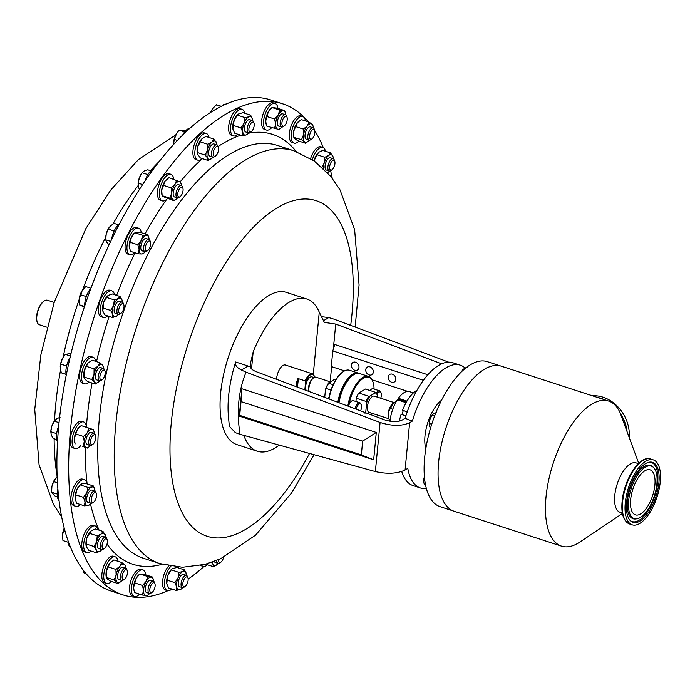 <?xml version="1.0" encoding="UTF-8"?>
<svg xmlns="http://www.w3.org/2000/svg" width="695" height="695" viewBox="0 0 695 695"><rect width="100%" height="100%" fill="white"/><g stroke="black" fill="none" stroke-linecap="round" stroke-linejoin="round"><path stroke-width="1.04" d="M640.686 513.9A23.665 10.39 -72 0 1 635.447 514.873A23.665 10.39 -72 0 1 631.451 494.458A23.665 10.39 -72 0 1 644.838 470.819A23.665 10.39 -72 0 1 650.077 469.855A23.665 10.39 -72 0 1 654.073 490.27A23.665 10.39 -72 0 1 640.686 513.9M354.798 370.27A4.422 3.545 -121 0 0 357.465 370.035A4.422 3.545 -121 0 0 358.846 365.918A4.422 3.545 -121 0 0 355.571 362.217A4.422 3.545 -121 0 0 352.904 362.451A4.422 3.545 -121 0 0 351.522 366.56A4.422 3.545 -121 0 0 354.798 370.27M391.65 382.25A4.422 3.545 -121 0 0 394.317 382.015A4.422 3.545 -121 0 0 395.707 377.898A4.422 3.545 -121 0 0 392.432 374.197A4.422 3.545 -121 0 0 389.765 374.431A4.422 3.545 -121 0 0 388.383 378.54A4.422 3.545 -121 0 0 391.65 382.25M369.149 374.935A4.422 3.545 -121 0 0 371.816 374.701A4.422 3.545 -121 0 0 373.198 370.583A4.422 3.545 -121 0 0 369.922 366.882A4.422 3.545 -121 0 0 367.264 367.116A4.422 3.545 -121 0 0 365.874 371.226A4.422 3.545 -121 0 0 369.149 374.935M282.604 103.807L270.824 99.976A258.192 113.363 108 0 0 261.155 97.865A258.192 113.363 108 0 0 79.838 321.194A258.192 113.363 108 0 0 111.2 591.071L122.98 594.903A258.192 113.363 -72 0 1 99.602 300.674A258.192 113.363 -72 0 1 282.604 103.807A258.192 113.363 -72 0 1 308.354 121.903M54.193 302.421L47.408 300.214A12.91 5.664 108 0 0 46.921 300.11A12.91 5.664 108 0 0 44.263 300.926A12.91 5.664 108 0 0 38.025 310.743A12.91 5.664 108 0 0 37.304 322.35A12.91 5.664 108 0 0 39.424 324.765L47.008 327.232M37.209 322.072A12.397 5.438 -72 0 1 37.104 321.811A12.397 5.438 -72 0 1 37.799 310.665A12.397 5.438 -72 0 1 43.794 301.239A12.397 5.438 -72 0 1 44.028 301.091M121.008 313.263L119.827 314.053A6.455 2.832 -72 0 1 118.254 314.409A6.455 2.832 -72 0 1 118.115 314.349A6.455 2.832 -72 0 1 117.611 307.225A6.455 2.832 -72 0 1 122.251 302.134A6.455 2.832 -72 0 1 122.398 302.186A6.455 2.832 -72 0 1 123.31 303.341L123.797 304.679A5.169 2.267 -72 0 1 123.51 309.327A5.169 2.267 -72 0 1 121.008 313.263A5.169 2.267 -72 0 1 119.636 313.497A5.169 2.267 -72 0 1 119.279 307.65A5.169 2.267 -72 0 1 123.067 303.75A5.169 2.267 -72 0 1 123.797 304.679M115.605 313.532A6.455 2.832 -72 0 1 115.457 313.497A6.455 2.832 -72 0 1 115.309 313.436A6.455 2.832 -72 0 1 114.814 306.313A6.455 2.832 -72 0 1 119.444 301.222A6.455 2.832 -72 0 1 119.592 301.274M107.603 315.886A13.978 6.133 -72 0 1 103.216 317.424L101.305 316.807A13.978 6.133 -72 0 1 100.983 316.677A13.978 6.133 -72 0 1 99.915 301.248A13.978 6.133 -72 0 1 109.949 290.223L111.86 290.84A13.978 6.133 -72 0 1 112.173 290.97A13.978 6.133 -72 0 1 114.501 294.671M103.216 317.424A13.978 6.133 -72 0 1 102.895 317.302A13.978 6.133 -72 0 1 101.826 301.865A13.978 6.133 -72 0 1 111.86 290.84M91.644 445.139A6.455 2.832 -72 0 1 91.627 445.147A6.455 2.832 -72 0 1 90.055 445.504A6.455 2.832 -72 0 1 88.934 440.083A6.455 2.832 -72 0 1 92.452 433.593A6.455 2.832 -72 0 1 94.042 433.228A6.455 2.832 -72 0 1 95.102 434.436L95.597 435.774A5.169 2.267 -72 0 1 95.311 440.413A5.169 2.267 -72 0 1 92.817 444.348A5.169 2.267 -72 0 1 92.809 444.357A5.169 2.267 -72 0 1 90.48 441.525A5.169 2.267 -72 0 1 93.469 435.096A5.169 2.267 -72 0 1 95.597 435.774M90.055 445.504L87.249 444.591A6.455 2.832 -72 0 1 86.128 439.171A6.455 2.832 -72 0 1 89.655 432.681A6.455 2.832 -72 0 1 91.236 432.316L94.042 433.228M80.524 445.843A13.978 6.133 -72 0 1 78.448 447.736A13.978 6.133 -72 0 1 75.008 448.527L73.097 447.901A13.978 6.133 -72 0 1 70.673 436.165A13.978 6.133 -72 0 1 78.3 422.108A13.978 6.133 -72 0 1 81.741 421.318L83.652 421.943A13.978 6.133 -72 0 1 86.528 427.356M75.008 448.527A13.978 6.133 -72 0 1 72.584 436.79A13.978 6.133 -72 0 1 80.212 422.734A13.978 6.133 -72 0 1 83.652 421.943M251.225 131.729L250.044 132.519A6.455 2.832 -72 0 1 248.471 132.875A6.455 2.832 -72 0 1 247.229 128.158A6.455 2.832 -72 0 1 252.459 120.6A6.455 2.832 -72 0 1 253.527 121.807L254.014 123.145A5.169 2.267 -72 0 1 254.153 125.96A5.169 2.267 -72 0 1 251.225 131.729A5.169 2.267 -72 0 1 248.966 128.227A5.169 2.267 -72 0 1 251.347 122.919A5.169 2.267 -72 0 1 254.014 123.145M248.471 132.875L245.665 131.963A6.455 2.832 -72 0 1 244.423 127.246A6.455 2.832 -72 0 1 249.661 119.688L252.459 120.6M237.916 134.274A13.978 6.133 -72 0 1 233.424 135.899L231.513 135.273A13.978 6.133 -72 0 1 228.829 125.057A13.978 6.133 -72 0 1 240.157 108.689L242.069 109.315A13.978 6.133 -72 0 1 244.744 113.268M233.424 135.899A13.978 6.133 -72 0 1 230.74 125.673A13.978 6.133 -72 0 1 242.069 109.315M185.139 586.476L183.958 587.266A6.455 2.832 -72 0 1 182.385 587.622A6.455 2.832 -72 0 1 181.143 582.897A6.455 2.832 -72 0 1 186.373 575.338A6.455 2.832 -72 0 1 187.441 576.555L187.928 577.884A5.169 2.267 -72 0 1 188.067 580.699A5.169 2.267 -72 0 1 185.139 586.476A5.169 2.267 -72 0 1 182.881 582.975A5.169 2.267 -72 0 1 185.261 577.667A5.169 2.267 -72 0 1 187.928 577.884M182.385 587.622L179.579 586.71A6.455 2.832 -72 0 1 178.337 581.984A6.455 2.832 -72 0 1 183.567 574.435L186.373 575.338M171.83 589.013A13.978 6.133 -72 0 1 167.339 590.637L165.427 590.02A13.978 6.133 -72 0 1 162.743 579.795A13.978 6.133 -72 0 1 168.763 565.895M167.339 590.637A13.978 6.133 -72 0 1 164.654 580.421A13.978 6.133 -72 0 1 170.892 566.277M178.433 567.129A13.978 6.133 -72 0 1 178.65 568.006M180.066 196.72L178.884 197.51A6.455 2.832 -72 0 1 177.312 197.867A6.455 2.832 -72 0 1 176.113 196.181A6.455 2.832 -72 0 1 177.364 188.997A6.455 2.832 -72 0 1 181.308 185.591A6.455 2.832 -72 0 1 182.368 186.799L182.855 188.137A5.169 2.267 -72 0 1 182.967 188.51A5.169 2.267 -72 0 1 180.066 196.72A5.169 2.267 -72 0 1 177.842 195.651A5.169 2.267 -72 0 1 179.449 188.84A5.169 2.267 -72 0 1 182.855 188.137M177.312 197.867L174.514 196.954A6.455 2.832 -72 0 1 173.307 195.269A6.455 2.832 -72 0 1 174.558 188.084A6.455 2.832 -72 0 1 178.502 184.679L181.308 185.591M167.434 198.588A13.978 6.133 -72 0 1 162.274 200.881L160.363 200.264A13.978 6.133 -72 0 1 157.756 196.624A13.978 6.133 -72 0 1 160.458 181.065A13.978 6.133 -72 0 1 168.998 173.68L170.909 174.297A13.978 6.133 -72 0 1 173.515 177.937A13.978 6.133 -72 0 1 173.733 179.188M162.274 200.881A13.978 6.133 -72 0 1 159.668 197.241A13.978 6.133 -72 0 1 162.369 181.69A13.978 6.133 -72 0 1 170.909 174.297M104.406 548.39L103.225 549.18A6.455 2.832 -72 0 1 101.652 549.536A6.455 2.832 -72 0 1 102.191 539.763A6.455 2.832 -72 0 1 105.64 537.252A6.455 2.832 -72 0 1 106.709 538.469L107.195 539.807A5.169 2.267 -72 0 1 105.909 546.661A5.169 2.267 -72 0 1 104.406 548.39A5.169 2.267 -72 0 1 102.096 546.783A5.169 2.267 -72 0 1 103.581 540.84A5.169 2.267 -72 0 1 107.195 539.807M101.652 549.536L98.846 548.624A6.455 2.832 -72 0 1 99.385 538.851A6.455 2.832 -72 0 1 102.843 536.349L105.64 537.252M90.993 551.022A13.978 6.133 -72 0 1 86.614 552.551L84.703 551.934A13.978 6.133 -72 0 1 85.867 530.772A13.978 6.133 -72 0 1 93.338 525.351L95.25 525.967A13.978 6.133 -72 0 1 97.891 529.79M86.614 552.551A13.978 6.133 -72 0 1 87.779 531.397A13.978 6.133 -72 0 1 95.25 525.967M331.949 169.815L330.777 170.605A6.455 2.832 -72 0 1 329.204 170.961A6.455 2.832 -72 0 1 329.743 161.188A6.455 2.832 -72 0 1 333.192 158.686A6.455 2.832 -72 0 1 334.252 159.893L334.747 161.231A5.169 2.267 -72 0 1 333.461 168.094A5.169 2.267 -72 0 1 331.949 169.815A5.169 2.267 -72 0 1 329.639 168.216A5.169 2.267 -72 0 1 331.124 162.265A5.169 2.267 -72 0 1 334.747 161.231M329.204 170.961L326.398 170.049A6.455 2.832 -72 0 1 326.937 160.276A6.455 2.832 -72 0 1 330.386 157.774L333.192 158.686M310.613 158.547A13.978 6.133 -72 0 1 313.41 152.205A13.978 6.133 -72 0 1 320.89 146.775L322.801 147.401A13.978 6.133 -72 0 1 325.442 151.215M312.368 159.676A13.978 6.133 -72 0 1 315.33 152.822A13.978 6.133 -72 0 1 322.801 147.401M223.573 557.364A5.169 2.267 -72 0 1 220.819 562.203A5.169 2.267 -72 0 1 218.473 560.022A5.169 2.267 -72 0 1 218.473 559.71M215.537 155.993L214.355 156.792A6.455 2.832 -72 0 1 212.783 157.139A6.455 2.832 -72 0 1 211.428 154.064A6.455 2.832 -72 0 1 213.243 147.514A6.455 2.832 -72 0 1 216.779 144.864A6.455 2.832 -72 0 1 217.839 146.08L218.326 147.41A5.169 2.267 -72 0 1 218.56 148.904A5.169 2.267 -72 0 1 215.537 155.993A5.169 2.267 -72 0 1 213.191 153.812A5.169 2.267 -72 0 1 215.285 147.618A5.169 2.267 -72 0 1 218.326 147.41M212.783 157.139L209.986 156.236A6.455 2.832 -72 0 1 208.622 153.152A6.455 2.832 -72 0 1 210.437 146.602A6.455 2.832 -72 0 1 213.973 143.952L216.779 144.864M202.202 158.556A13.978 6.133 -72 0 1 197.745 160.163L195.834 159.546A13.978 6.133 -72 0 1 192.889 152.883A13.978 6.133 -72 0 1 196.815 138.687A13.978 6.133 -72 0 1 204.469 132.953L206.38 133.579A13.978 6.133 -72 0 1 209.047 137.506M197.745 160.163A13.978 6.133 -72 0 1 194.809 153.499A13.978 6.133 -72 0 1 198.727 139.313A13.978 6.133 -72 0 1 206.38 133.579M152.127 592.314L150.945 593.113A6.455 2.832 -72 0 1 149.373 593.469A6.455 2.832 -72 0 1 148.513 586.988A6.455 2.832 -72 0 1 153.369 581.185A6.455 2.832 -72 0 1 154.429 582.401L154.916 583.731A5.169 2.267 -72 0 1 154.759 587.953A5.169 2.267 -72 0 1 152.127 592.314A5.169 2.267 -72 0 1 150.172 587.414A5.169 2.267 -72 0 1 152.639 583.174A5.169 2.267 -72 0 1 154.916 583.731M149.373 593.469L146.576 592.557A6.455 2.832 -72 0 1 145.707 586.076A6.455 2.832 -72 0 1 150.563 580.273L153.369 581.185M139.547 594.129A13.978 6.133 -72 0 1 134.335 596.484L132.424 595.867A13.978 6.133 -72 0 1 130.556 581.837A13.978 6.133 -72 0 1 141.059 569.283L142.979 569.9A13.978 6.133 -72 0 1 145.811 574.878M134.335 596.484A13.978 6.133 -72 0 1 132.467 582.462A13.978 6.133 -72 0 1 142.979 569.9M284.229 125.882L283.047 126.672A6.455 2.832 -72 0 1 281.475 127.029A6.455 2.832 -72 0 1 280.615 120.556A6.455 2.832 -72 0 1 285.471 114.753A6.455 2.832 -72 0 1 286.531 115.961L287.018 117.299A5.169 2.267 -72 0 1 286.861 121.521A5.169 2.267 -72 0 1 284.229 125.882A5.169 2.267 -72 0 1 282.283 120.973A5.169 2.267 -72 0 1 284.741 116.734A5.169 2.267 -72 0 1 287.018 117.299M281.475 127.029L278.678 126.116A6.455 2.832 -72 0 1 277.809 119.644A6.455 2.832 -72 0 1 282.665 113.841L285.471 114.753M271.649 127.689A13.978 6.133 -72 0 1 266.437 130.052L264.526 129.426A13.978 6.133 -72 0 1 262.658 115.405A13.978 6.133 -72 0 1 273.17 102.843L275.081 103.468A13.978 6.133 -72 0 1 277.913 108.437M266.437 130.052A13.978 6.133 -72 0 1 264.569 116.022A13.978 6.133 -72 0 1 275.081 103.468M311.89 138.93L310.708 139.721A6.455 2.832 -72 0 1 309.136 140.077A6.455 2.832 -72 0 1 308.884 131.868A6.455 2.832 -72 0 1 313.124 127.802A6.455 2.832 -72 0 1 314.192 129.009L314.679 130.347A5.169 2.267 -72 0 1 314.027 135.951A5.169 2.267 -72 0 1 311.89 138.93A5.169 2.267 -72 0 1 309.666 137.862A5.169 2.267 -72 0 1 310.422 132.641A5.169 2.267 -72 0 1 314.679 130.347M309.136 140.077L306.33 139.165A6.455 2.832 -72 0 1 306.078 130.955A6.455 2.832 -72 0 1 310.326 126.89L313.124 127.802M298.954 141.111A13.978 6.133 -72 0 1 294.098 143.101L292.178 142.475A13.978 6.133 -72 0 1 291.631 124.7A13.978 6.133 -72 0 1 300.822 115.891L302.733 116.517A13.978 6.133 -72 0 1 305.496 120.973M294.098 143.101A13.978 6.133 -72 0 1 293.542 125.326A13.978 6.133 -72 0 1 302.733 116.517M124.466 579.274L123.293 580.064A6.455 2.832 -72 0 1 121.721 580.421A6.455 2.832 -72 0 1 121.469 572.211A6.455 2.832 -72 0 1 125.708 568.136A6.455 2.832 -72 0 1 126.768 569.353L127.263 570.691A5.169 2.267 -72 0 1 126.612 576.294A5.169 2.267 -72 0 1 124.466 579.274A5.169 2.267 -72 0 1 122.242 578.197A5.169 2.267 -72 0 1 123.006 572.975A5.169 2.267 -72 0 1 127.263 570.691M121.721 580.421L118.915 579.508A6.455 2.832 -72 0 1 118.663 571.299A6.455 2.832 -72 0 1 122.902 567.233L125.708 568.136M111.539 581.454A13.978 6.133 -72 0 1 106.674 583.435L104.763 582.818A13.978 6.133 -72 0 1 104.215 565.044A13.978 6.133 -72 0 1 113.407 556.235L115.318 556.851A13.978 6.133 -72 0 1 118.08 561.317M106.674 583.435A13.978 6.133 -72 0 1 106.126 565.661A13.978 6.133 -72 0 1 115.318 556.851M147.679 250.591L146.506 251.382A6.455 2.832 -72 0 1 144.934 251.738A6.455 2.832 -72 0 1 144.143 251.095A6.455 2.832 -72 0 1 144.612 243.693A6.455 2.832 -72 0 1 148.921 239.462A6.455 2.832 -72 0 1 149.712 240.114A6.455 2.832 -72 0 1 149.981 240.67L150.476 242.008A5.169 2.267 -72 0 1 150.181 246.664A5.169 2.267 -72 0 1 147.679 250.591A5.169 2.267 -72 0 1 145.794 250.356A5.169 2.267 -72 0 1 146.523 243.65A5.169 2.267 -72 0 1 150.25 241.556A5.169 2.267 -72 0 1 150.476 242.008M144.934 251.738L142.127 250.826A6.455 2.832 -72 0 1 141.337 250.183A6.455 2.832 -72 0 1 141.806 242.781A6.455 2.832 -72 0 1 146.115 238.55L148.921 239.462M134.795 252.728A13.978 6.133 -72 0 1 129.887 254.761L127.976 254.135A13.978 6.133 -72 0 1 126.273 252.737A13.978 6.133 -72 0 1 127.281 236.717A13.978 6.133 -72 0 1 136.62 227.552L138.531 228.177A13.978 6.133 -72 0 1 140.234 229.576A13.978 6.133 -72 0 1 141.302 232.703M129.887 254.761A13.978 6.133 -72 0 1 128.184 253.362A13.978 6.133 -72 0 1 129.192 237.343A13.978 6.133 -72 0 1 138.531 228.177M93.556 502.164L92.374 502.963A6.455 2.832 -72 0 1 90.802 503.31A6.455 2.832 -72 0 1 89.542 498.758A6.455 2.832 -72 0 1 92.253 492.277A6.455 2.832 -72 0 1 94.798 491.035A6.455 2.832 -72 0 1 95.858 492.251L96.344 493.58A5.169 2.267 -72 0 1 94.338 501.46A5.169 2.267 -72 0 1 93.556 502.164A5.169 2.267 -72 0 1 91.21 499.974A5.169 2.267 -72 0 1 93.46 493.606A5.169 2.267 -72 0 1 96.344 493.58M90.802 503.31L88.004 502.407A6.455 2.832 -72 0 1 86.736 497.855A6.455 2.832 -72 0 1 89.447 491.365A6.455 2.832 -72 0 1 91.992 490.123L94.798 491.035M80.42 504.544A13.978 6.133 -72 0 1 75.764 506.334L73.852 505.717A13.978 6.133 -72 0 1 71.116 495.856A13.978 6.133 -72 0 1 76.989 481.809A13.978 6.133 -72 0 1 82.488 479.124L84.408 479.75A13.978 6.133 -72 0 1 87.118 483.937A226.005 99.229 -72 0 1 85.424 447.432M75.764 506.334A13.978 6.133 -72 0 1 73.027 496.482A13.978 6.133 -72 0 1 78.9 482.426A13.978 6.133 -72 0 1 84.408 479.75M102.208 379.644L101.027 380.434A6.455 2.832 -72 0 1 100.123 380.825A6.455 2.832 -72 0 1 99.455 380.791A6.455 2.832 -72 0 1 98.551 374.483A6.455 2.832 -72 0 1 102.782 368.472A6.455 2.832 -72 0 1 103.451 368.506A6.455 2.832 -72 0 1 104.511 369.723L104.997 371.06A5.169 2.267 -72 0 1 104.71 375.708A5.169 2.267 -72 0 1 102.208 379.644A5.169 2.267 -72 0 1 101.487 379.957A5.169 2.267 -72 0 1 100.08 375.439A5.169 2.267 -72 0 1 103.616 370.053A5.169 2.267 -72 0 1 104.997 371.06M99.455 380.791L96.657 379.878A6.455 2.832 -72 0 1 95.745 373.571A6.455 2.832 -72 0 1 99.976 367.559A6.455 2.832 -72 0 1 100.645 367.603L103.451 368.506M89.038 382.05A13.978 6.133 -72 0 1 85.859 383.892A13.978 6.133 -72 0 1 84.416 383.805L82.505 383.188A13.978 6.133 -72 0 1 80.533 369.531A13.978 6.133 -72 0 1 89.698 356.518A13.978 6.133 -72 0 1 91.149 356.605L93.061 357.221A13.978 6.133 -72 0 1 95.762 361.365M84.416 383.805A13.978 6.133 -72 0 1 82.444 370.157A13.978 6.133 -72 0 1 91.618 357.143A13.978 6.133 -72 0 1 93.061 357.221M627.099 431.517A34.151 27.383 -121 0 0 620.557 413.873M604.381 399.686A34.151 27.383 -121 0 0 597.587 397.479M629.21 437.294A34.151 27.383 -121 0 0 592.531 395.837M500.574 365.97L487.282 361.643A76.25 33.482 108 0 0 449.969 385.794A76.25 33.482 108 0 0 424.489 459.551A76.25 33.482 108 0 0 440.135 506.681L453.435 510.999M441.534 400.268A29.954 13.153 108 0 0 434.931 407.565A29.954 13.153 108 0 0 425.844 448.544M645.177 467.249A27.592 12.119 -72 0 1 653.5 467.466A27.592 12.119 -72 0 1 655.289 492.685A27.592 12.119 -72 0 1 640.347 517.471A27.592 12.119 -72 0 1 636.811 518.809A27.592 12.119 -72 0 1 629.062 497.542A27.592 12.119 -72 0 1 645.177 467.249M639.999 521.076A31.553 13.848 -72 0 1 630.487 520.824A31.553 13.848 -72 0 1 628.445 491.991A31.553 13.848 -72 0 1 645.525 463.652A31.553 13.848 -72 0 1 649.573 462.123A31.553 13.848 -72 0 1 658.426 486.439A31.553 13.848 -72 0 1 639.999 521.076M622.442 513.466L580.056 541.952A76.268 33.49 -72 0 1 561.491 546.14L454.104 511.242A76.268 33.49 -72 0 1 438.623 462.175A76.268 33.49 -72 0 1 501.26 366.169L608.638 401.076A76.268 33.49 -72 0 1 620.01 412.5L638.731 463.339M561.491 546.14A76.268 33.49 -72 0 1 546.009 497.073A76.268 33.49 -72 0 1 608.638 401.076M622.355 513.023L620.027 512.267A25.958 11.398 -72 0 1 614.762 495.57A25.958 11.398 -72 0 1 636.081 462.896L638.401 463.652M625.274 502.867A34.151 14.995 -72 0 1 653.317 459.882A34.151 14.995 -72 0 1 660.25 481.852A34.151 14.995 -72 0 1 632.207 524.838A34.151 14.995 -72 0 1 625.274 502.867M407.218 411.883L402.553 410.267A30.12 13.222 -72 0 1 416.487 390.547A30.12 13.222 -72 0 1 417 390.251M305.235 380.895A10.616 4.665 -72 0 1 310.031 374.24A10.616 4.665 -72 0 1 312.385 373.806A10.616 4.665 -72 0 1 314.053 375.595L314.409 376.586A10.104 4.439 108 0 0 314.331 376.334A10.104 4.439 108 0 0 305.6 381.885L305.235 380.895L297.886 378.506L298.242 379.496A10.104 4.439 108 0 0 296.956 386.967M276.567 379.314A10.616 4.665 -72 0 1 282.995 365.457A10.616 4.665 -72 0 1 285.35 365.023L312.385 373.806M296.235 386.698A10.616 4.665 -72 0 1 297.886 378.506M396.367 401.458A10.686 4.691 108 0 0 395.333 401.91A10.686 4.691 108 0 0 395.099 402.058A10.686 4.691 108 0 0 390.547 408.512L392.779 409.242M394.239 402.64L374.318 396.167A8.505 3.736 108 0 0 372.433 396.515A8.505 3.736 108 0 0 367.629 405.003A8.505 3.736 108 0 0 369.062 412.344L388.974 418.816M337.857 402.318A25.472 11.181 -72 0 1 358.403 373.145L349.507 370.253A25.472 11.181 108 0 0 343.304 371.651A25.472 11.181 108 0 0 329.022 399M358.403 373.145A25.472 11.181 -72 0 1 358.976 373.371M328.744 398.895A24.785 10.885 -72 0 1 342.67 372.077L343.304 371.651M347.856 406.071A25.472 11.181 -72 0 1 368.48 376.421L359.576 373.528A25.472 11.181 108 0 0 353.373 374.926L352.747 375.352A24.785 10.885 108 0 0 338.743 402.648M360.627 410.867A5.595 2.459 108 0 0 361.278 404.916L360.948 404.021A6.455 2.832 108 0 0 359.888 402.813A6.455 2.832 108 0 0 358.455 403.074A6.455 2.832 108 0 0 354.997 408.747M359.888 402.813L353.269 400.659A6.455 2.832 108 0 0 351.844 400.928A6.455 2.832 108 0 0 349.003 404.777A6.455 2.832 108 0 0 348.464 406.297M361.278 404.916A5.595 2.459 108 0 0 359.115 404.099A5.595 2.459 108 0 0 356.083 409.155M380.721 398.244A5.595 2.459 108 0 0 381.112 392.996L380.782 392.102A6.455 2.832 108 0 0 379.722 390.894L373.102 388.74A6.455 2.832 108 0 0 371.669 389.009A6.455 2.832 108 0 0 370.105 390.564M379.722 390.894A6.455 2.832 108 0 0 378.288 391.155A6.455 2.832 108 0 0 376.395 393.196M381.112 392.996A5.595 2.459 108 0 0 378.949 392.18A5.595 2.459 108 0 0 377.038 394.404M353.373 374.926A25.472 11.181 108 0 0 339.021 402.753M368.48 376.421A25.472 11.181 -72 0 1 372.668 381.199L372.937 381.92A24.785 10.885 108 0 0 360.592 380.443A24.785 10.885 108 0 0 349.003 404.777M374.066 389.052A24.785 10.885 108 0 0 372.937 381.92M329.1 396.967A3.275 1.442 108 0 0 328.049 398.635M328.935 397.818A4.3 1.885 108 0 0 328.483 398.8M312.976 378.219L313.853 377.637A8.522 3.744 -72 0 0 309.179 391.554L308.893 390.79A7.576 3.327 -72 0 1 309.318 383.979A7.576 3.327 -72 0 1 312.976 378.219A7.576 3.327 -72 0 1 313.15 378.115M306.252 390.46A7.576 3.327 -72 0 1 306.252 383.44A7.576 3.327 -72 0 1 310.205 377.159A7.576 3.327 -72 0 1 311.881 376.846L314.001 377.541M313.853 377.637A8.522 3.744 -72 0 1 314.036 377.515A8.522 3.744 -72 0 1 315.921 377.168L330.255 381.824M401.745 471.523A64.548 28.339 108 0 0 413.021 485.562L420.371 487.951A64.548 28.339 108 0 0 426.348 488.437M465.042 367.959A64.548 28.339 108 0 0 460.281 365.17A64.548 28.339 108 0 0 412.344 421.092L409.633 422.716L405.081 470.02L407.791 468.395A64.548 28.339 108 0 0 420.371 487.951M313.28 374.379L319.266 312.194A80.038 35.141 108 0 0 306.808 298.998L286.366 292.36A80.038 35.141 108 0 0 268.635 295.636A80.038 35.141 108 0 0 223.382 375.552A80.038 35.141 108 0 0 236.882 444.6L257.324 451.246A80.038 35.141 108 0 0 275.055 447.962A80.038 35.141 108 0 0 279.216 445.113M306.808 298.998A80.038 35.141 108 0 0 289.085 302.282A80.038 35.141 108 0 0 253.162 351.913L251.529 368.906M319.266 312.194L324.322 322.367L335.728 324.079L441.673 363.841M203.974 566.503A258.192 113.363 -72 0 1 188.154 579.126M167.843 590.75A258.192 113.363 -72 0 1 122.98 594.903M314.809 130.834A258.192 113.363 -72 0 1 323.331 147.635M330.594 170.718A258.192 113.363 -72 0 1 332.219 178.233M207.492 564.766A13.978 6.133 -72 0 1 203.027 566.373L201.116 565.747A13.978 6.133 -72 0 1 200.499 565.461M460.281 365.17L452.923 362.781A64.548 28.339 108 0 0 405.115 418.286L402.231 420.023C397.54 422.16 391.685 422.108 384.639 419.876L256.403 371.747C252.85 370.365 250.808 368.741 250.261 366.873L250.478 363.268L253.162 351.913M245.092 435.713L244.866 438.059A80.038 35.141 108 0 0 257.324 451.246M448.675 362.165L334.182 319.196L328.744 317.563L323.462 320.734M423.385 380.33L332.792 350.888L334.79 344.512L427.851 374.761M376.29 432.455L241.921 388.774L239.28 416.123L373.658 459.803L376.29 432.455L362.66 441.134L241.026 401.597L239.697 415.384L361.331 454.921L362.66 441.134M405.081 470.02C397.201 473.721 387.289 474.242 375.361 471.575L380.087 422.464L246.039 372.164C238.394 390.92 236.396 411.64 240.053 434.332L235.396 432.681L229.341 426.304L228.49 417.104A80.038 35.141 -72 0 1 235.066 363.85L235.64 361.982C234.667 364.788 236.595 367.473 241.426 370.027L248.08 366.03L235.64 361.982M375.361 471.575L240.053 434.332M244.866 438.059L244.084 435.435M248.08 366.03L250.261 366.873M405.115 418.286L412.344 421.092M241.426 370.027L246.039 372.164M380.087 422.464C391.919 426.217 401.762 426.304 409.633 422.716M328.744 317.563L321.368 316.659M373.658 459.803L361.331 454.921M241.921 388.774L241.026 401.597M239.28 416.123L239.697 415.384M332.792 350.888L331.28 366.552L344.616 370.887M372.06 379.809L407.73 391.398M398.139 400.12L398.669 399.338L406.532 401.892M398.669 399.338L398.383 398.313L406.992 401.111M406.071 402.7L397.332 399.86A23.665 10.39 108 0 0 389.982 421.257M413.386 392.918L409.398 391.624A23.665 10.39 108 0 0 398.383 398.313M314.053 375.595L314.34 377.35M304.827 389.921L305.6 381.885M298.242 379.496L297.503 387.176M377.559 397.219L377.646 396.367A11.876 5.213 108 0 0 377.315 395.186A11.876 5.213 108 0 0 375.213 392.918L375.37 392.275L365.457 389.052L358.811 393.049A12.562 5.517 108 0 0 356.248 398.244L355.936 401.528M375.37 392.275A12.562 5.517 -72 0 1 377.055 394.473L377.315 395.186M365.023 413.282L365.744 412.144A11.876 5.213 108 0 0 365.909 412.847M356.248 398.244L366.161 401.467A12.562 5.517 -72 0 1 368.724 396.272L358.811 393.049M368.724 396.272L370.061 396.011A11.876 5.213 108 0 0 366.621 402.987L366.161 401.467M370.061 396.011L375.213 392.918M371.999 413.29L370.114 414.429M365.744 412.144L366.621 402.987M335.98 379.47L334.06 379.54L328.744 383.275A12.562 5.517 108 0 0 326.19 388.47L325.469 389.608L324.721 397.392M326.19 388.47L330.994 390.034M333.14 384.7L328.744 383.275M325.469 389.608A11.876 5.213 -72 0 1 328.909 382.632M393.274 403.291A8.505 3.736 108 0 0 393.092 403.404A8.505 3.736 108 0 0 388.983 409.876A8.505 3.736 108 0 0 388.505 417.521L389.165 419.337M390.095 420.267L389.435 420.049A10.686 4.691 108 0 0 390.008 421.022M390.547 408.512C387.888 411.614 387.515 415.454 389.435 420.049L389.217 419.467M399.356 421.118A30.12 13.222 -72 0 1 401.128 414.316L405.871 415.862M403.282 410.606L401.892 414.567M402.553 410.267L407.253 411.788M424.402 476.718A7.541 3.31 108 0 0 423.663 480.645A7.541 3.31 108 0 0 423.655 480.888M425.818 486.265L423.889 483.138L423.681 480.558L424.549 476.275M423.663 480.645L424.862 480.949M431.786 415.636A7.541 3.31 108 0 0 431.647 415.836A7.541 3.31 108 0 0 430.057 419.094A7.541 3.31 108 0 0 429.163 423.472A7.541 3.31 108 0 0 429.154 423.707M430.752 428.911L429.397 425.957L429.189 423.385L430.057 419.094L432.082 415.184L433.732 413.655L436.538 412.509M431.647 415.836L432.082 415.184L434.618 416.01M429.163 423.472L431.743 424.219M462.401 370.305A7.541 3.31 108 0 0 462.262 370.505A7.541 3.31 108 0 0 461.558 371.703M461.602 371.669L464.347 368.333L467.153 367.177M463.33 370.061L462.696 369.853M99.68 380.834A9.678 4.248 -72 0 1 99.229 381.346A9.678 4.248 -72 0 1 98.473 382.059A9.678 4.248 -72 0 1 94.616 382.163A9.678 4.248 -72 0 1 94.034 374.553A9.678 4.248 -72 0 1 98.064 366.126A9.678 4.248 -72 0 1 102.678 365.309L103.312 367.221M103.651 368.602A9.678 4.248 108 0 0 103.399 366.899A9.678 4.248 108 0 0 102.678 365.309L99.845 362.694L98.064 366.126L94.086 368.854L86.371 366.343L88.152 362.912L92.14 360.184L99.845 362.694M98.473 382.059L95.25 384.066L94.616 382.163L91.783 379.54L94.034 374.553L94.086 368.854M91.783 379.54L84.078 377.038L84.121 371.33A9.678 4.248 108 0 0 83.982 377.35L84.703 378.94L87.544 381.564L95.25 384.066M88.96 362.147A9.678 4.248 108 0 0 88.917 362.191A9.678 4.248 108 0 0 88.152 362.912A9.678 4.248 108 0 0 84.121 371.33L86.371 366.343M91.028 503.362A9.678 4.248 -72 0 1 89.82 504.587A9.678 4.248 -72 0 1 88.23 505.474A9.678 4.248 -72 0 1 85.042 501.955A9.678 4.248 -72 0 1 86.806 492.746A9.678 4.248 -72 0 1 91.766 487.056L93.382 485.97L85.676 483.468L81.854 483.833L80.238 484.919L87.944 487.421L91.766 487.056A9.678 4.248 108 0 1 94.746 489.428L93.382 485.97M94.746 489.428A9.678 4.248 108 0 1 94.954 490.574A9.678 4.248 -72 0 1 94.998 491.122M89.837 504.388L88.23 505.474L84.408 505.838L76.702 503.336L75.121 498.732L75.755 494.849L83.461 497.359L86.806 492.746L87.944 487.421M75.755 494.849L76.893 489.523L80.264 484.719A9.678 4.248 108 0 0 76.893 489.523A9.678 4.248 108 0 0 75.121 498.732A9.678 4.248 108 0 0 75.329 499.879A9.678 4.248 108 0 0 75.347 499.948M84.408 505.838L85.042 501.955L83.461 497.359M145.151 251.79A9.678 4.248 -72 0 1 143.943 253.015A9.678 4.248 -72 0 1 141.91 253.979A9.678 4.248 -72 0 1 139.104 249.661A9.678 4.248 -72 0 1 141.32 240.374A9.678 4.248 -72 0 1 146.332 235.405A9.678 4.248 -72 0 1 148.878 237.855A9.678 4.248 -72 0 1 149.13 239.549M143.413 253.397L141.91 253.979L138.201 253.831L130.495 251.329L129.192 246.438L131.407 237.151L134.917 232.756L142.623 235.266L146.332 235.405L147.835 234.832L148.878 237.855M129.496 248.445A9.678 4.248 108 0 1 129.461 248.306A9.678 4.248 108 0 1 129.192 246.438A9.678 4.248 108 0 1 131.407 237.151A9.678 4.248 108 0 1 134.387 233.146L136.42 232.182L140.129 232.321L147.835 234.832M138.201 253.831L139.104 249.661L137.81 244.762L141.32 240.374L142.623 235.266M130.104 242.26L137.81 244.762M121.938 580.464A9.678 4.248 -72 0 1 120.73 581.689A9.678 4.248 -72 0 1 117.186 582.132A9.678 4.248 -72 0 1 116.126 575.06A9.678 4.248 -72 0 1 119.853 566.303L121.59 562.455L113.884 559.953L109.94 563.08A9.678 4.248 108 0 0 106.213 571.837L108.212 566.92L115.917 569.431L119.853 566.303A9.678 4.248 108 0 1 124.64 564.609A9.678 4.248 -72 0 1 125.665 566.529A9.678 4.248 -72 0 1 125.917 568.232M120.635 581.776L118.028 583.557L110.314 581.055L107.265 578.909L106.431 577.476L114.136 579.978L116.126 575.06L115.917 569.431M106.431 577.476L106.213 571.837A9.678 4.248 108 0 0 106.248 576.98L106.431 577.476M108.212 566.92L109.94 563.08A9.678 4.248 108 0 1 111.174 561.821L111.4 561.63M125.482 566.043L124.64 564.609L121.59 562.455M118.028 583.557L117.186 582.132L114.136 579.978M308.05 141.433L305.444 143.222L297.738 140.711L294.689 138.566L293.846 137.132L293.629 131.503A9.678 4.248 108 0 0 293.664 136.646L293.872 137.445L301.552 139.643L304.601 141.789A9.678 4.248 -72 0 1 303.541 134.726A9.678 4.248 -72 0 1 307.277 125.96A9.678 4.248 -72 0 1 312.055 124.266A9.678 4.248 -72 0 1 313.08 126.195A9.678 4.248 -72 0 1 313.332 127.889M305.444 143.222L304.601 141.789A9.678 4.248 108 0 0 308.154 141.354A9.678 4.248 108 0 0 309.353 140.129M301.552 139.643L303.541 134.726L303.333 129.088L307.277 125.96L309.006 122.12L312.055 124.266L312.898 125.699M295.627 126.586L297.364 122.737A9.678 4.248 108 0 0 293.629 131.503L295.627 126.586L303.333 129.088M298.685 121.399A9.678 4.248 108 0 0 298.589 121.477A9.678 4.248 108 0 0 297.364 122.737L301.3 119.61L309.006 122.12M266.168 124.214L265.733 120.956A9.678 4.248 108 0 0 266.003 123.597L266.758 126.099L278.043 129.261A9.678 4.248 -72 0 1 275.646 124.179A9.678 4.248 -72 0 1 278.278 114.901A9.678 4.248 -72 0 1 283.299 110.705A9.678 4.248 -72 0 1 285.419 113.146A9.678 4.248 -72 0 1 285.68 114.84M280.493 128.306L279.407 129.201L278.043 129.261A9.678 4.248 108 0 0 280.493 128.306A9.678 4.248 108 0 0 281.701 127.081M274.464 128.61L275.646 124.179L274.621 119.036L278.278 114.901L279.72 110.053L272.023 107.534L270.937 108.437A9.678 4.248 108 0 0 268.366 111.678A9.678 4.248 108 0 0 265.733 120.956L268.366 111.678L272.014 107.543L276.966 108.133L284.672 110.635L285.358 112.903M266.915 116.525L274.621 119.036M279.72 110.053L284.672 110.635M149.59 593.513A9.678 4.248 -72 0 1 148.391 594.738A9.678 4.248 -72 0 1 145.941 595.693A9.678 4.248 -72 0 1 143.544 590.611A9.678 4.248 -72 0 1 146.176 581.333L147.618 576.485L139.912 573.983L136.255 578.11A9.678 4.248 108 0 0 133.631 587.397L134.813 582.966L142.518 585.468L146.176 581.333A9.678 4.248 108 0 1 151.197 577.137A9.678 4.248 -72 0 1 153.317 579.578A9.678 4.248 -72 0 1 153.569 581.281M134.065 590.654L133.631 587.397A9.678 4.248 108 0 0 133.9 590.029L134.656 592.54L142.362 595.042L143.544 590.611L142.518 585.468M134.813 582.966L136.255 578.11A9.678 4.248 108 0 1 138.835 574.869L139.921 573.974L144.855 574.565L152.57 577.076L147.618 576.485M152.57 577.076L153.256 579.343M142.362 595.042L147.305 595.641L148.391 594.738M197.363 153.925L197.658 146.801A9.678 4.248 108 0 0 197.311 153.708L200.368 157.956L208.074 160.467L212.079 158.173A9.678 4.248 -72 0 1 211.801 158.417A9.678 4.248 -72 0 1 207.675 158.104A9.678 4.248 -72 0 1 207.57 150.024A9.678 4.248 -72 0 1 211.871 142.015A9.678 4.248 -72 0 1 216.275 142.075A9.678 4.248 -72 0 1 216.727 143.257A9.678 4.248 -72 0 1 216.979 144.951M212.079 158.173A9.678 4.248 108 0 0 213 157.192M202.271 138.522A9.678 4.248 108 0 0 202.236 138.548A9.678 4.248 108 0 0 201.958 138.791A9.678 4.248 108 0 0 197.658 146.801L201.958 138.791L205.963 136.498L213.669 139L216.692 143.127M208.074 160.467L207.675 158.104L205.068 155.037L207.57 150.024L207.866 144.299L211.871 142.015L213.669 139M197.363 152.526L205.068 155.037M200.16 141.797L207.866 144.299M218.291 563.402A9.678 4.248 -72 0 1 217.37 564.383A9.678 4.248 -72 0 1 217.083 564.627A9.678 4.248 -72 0 1 212.965 564.314A9.678 4.248 -72 0 1 212.314 562.125M220.819 562.203L219.637 563.002A6.455 2.832 -72 0 1 218.074 563.35L215.268 562.437A6.455 2.832 -72 0 1 214.277 561.404M205.729 564.192L213.365 566.677L212.965 564.314L211.506 562.403M217.37 564.383L213.365 566.677M203.027 566.373A13.978 6.133 -72 0 1 201.515 565.244M218.074 563.35A6.455 2.832 -72 0 1 216.718 560.448M323.366 168.442A9.678 4.248 -72 0 1 324.244 162.96A9.678 4.248 -72 0 1 328.77 155.428A9.678 4.248 -72 0 1 332.922 156.384A9.678 4.248 -72 0 1 333.148 157.079A9.678 4.248 -72 0 1 333.4 158.773M327.554 172.708A9.678 4.248 108 0 0 328.023 172.395L327.562 172.716M329.421 171.013A9.678 4.248 -72 0 1 328.214 172.238A9.678 4.248 -72 0 1 328.023 172.395L328.17 172.273M322.054 167.217L324.244 162.96L324.774 157.27L328.77 155.428L330.559 152.883L333.148 157.079M314.044 160.823L317.059 154.759L324.774 157.27M317.059 154.759L318.857 152.214L322.854 150.372L330.559 152.883M318.658 152.361L318.666 152.361A9.678 4.248 108 0 0 314.322 159.737A9.678 4.248 108 0 0 314.027 160.806M101.87 549.58A9.678 4.248 -72 0 1 100.671 550.805A9.678 4.248 -72 0 1 100.471 550.961A9.678 4.248 -72 0 1 96.318 550.014A9.678 4.248 -72 0 1 96.692 541.535A9.678 4.248 -72 0 1 101.218 534.003L103.008 531.449L95.302 528.947L91.306 530.78L89.516 533.334L97.222 535.836L101.218 534.003A9.678 4.248 108 0 1 105.371 534.95A9.678 4.248 -72 0 1 105.597 535.645A9.678 4.248 -72 0 1 105.849 537.348M100.619 550.848L96.475 552.803L88.769 550.292L86.406 546.791L86.249 544.011L93.955 546.513L96.692 541.535L97.222 535.836M86.249 544.011L86.779 538.312L89.516 533.334M105.597 535.645L103.008 531.449M96.475 552.803L96.318 550.014L93.955 546.513M86.406 546.791L86.18 546.096A9.678 4.248 108 0 0 86.189 546.14M91.106 530.937A9.678 4.248 108 0 0 86.779 538.312A9.678 4.248 108 0 0 86.18 546.096M177.529 197.91A9.678 4.248 -72 0 1 176.33 199.144A9.678 4.248 -72 0 1 173.116 199.83A9.678 4.248 -72 0 1 171.596 193.366A9.678 4.248 -72 0 1 174.992 184.357A9.678 4.248 -72 0 1 179.901 181.795A9.678 4.248 -72 0 1 181.256 183.975A9.678 4.248 -72 0 1 181.508 185.678M176.33 199.144L174.15 200.777L163.203 196.607L162.161 195.66L161.683 190.143L165.08 181.134L168.946 177.633L179.901 181.795L181.256 183.975M174.15 200.777L169.867 198.171L171.596 193.366L171.118 187.85L174.992 184.357L176.652 180.135M166.948 179.128A9.678 4.248 108 0 0 166.765 179.267A9.678 4.248 108 0 0 165.08 181.134A9.678 4.248 108 0 0 161.683 190.143A9.678 4.248 108 0 0 161.839 194.426L162.17 195.703L169.867 198.171M163.412 185.348L171.118 187.85M182.603 587.666A9.678 4.248 -72 0 1 181.404 588.891A9.678 4.248 -72 0 1 180.257 589.612A9.678 4.248 -72 0 1 176.721 586.936A9.678 4.248 -72 0 1 178.033 577.884L178.989 572.393L171.283 569.883L168.121 574.669A9.678 4.248 108 0 0 166.809 583.713L167.165 580.16L174.871 582.662L178.033 577.884A9.678 4.248 108 0 1 182.889 571.525A9.678 4.248 -72 0 1 186.329 573.731A9.678 4.248 -72 0 1 186.434 574.209A9.678 4.248 -72 0 1 186.581 575.434M166.809 583.713A9.678 4.248 108 0 0 166.913 584.182L168.65 587.979L176.356 590.489L176.721 586.936L174.871 582.662M167.165 580.16L168.121 574.669A9.678 4.248 108 0 1 171.839 569.023L171.283 569.883M172.039 568.857L176.877 567.433L184.592 569.935L182.889 571.525L178.989 572.393M184.592 569.935L186.434 574.209M181.282 588.986L176.356 590.489M232.894 128.966L234.206 119.922A9.678 4.248 108 0 0 232.894 128.966A9.678 4.248 108 0 0 232.999 129.444A9.678 4.248 108 0 0 233.007 129.496L234.736 133.24L242.442 135.742L246.351 134.873A9.678 4.248 -72 0 1 242.807 132.189A9.678 4.248 -72 0 1 244.119 123.145A9.678 4.248 -72 0 1 248.975 116.777A9.678 4.248 -72 0 1 252.415 118.993A9.678 4.248 -72 0 1 252.52 119.462A9.678 4.248 -72 0 1 252.667 120.687M247.489 134.152L246.351 134.873A9.678 4.248 108 0 0 247.489 134.152A9.678 4.248 108 0 0 248.688 132.927M238.046 114.18A9.678 4.248 108 0 0 237.925 114.275A9.678 4.248 108 0 0 234.206 119.922L238.124 114.119L242.963 112.686L250.678 115.196L252.52 119.462M242.442 135.742L242.807 132.189L240.957 127.923L244.119 123.145L245.074 117.646L248.975 116.777L250.678 115.196M233.251 125.421L240.957 127.923M237.369 115.144L245.074 117.646M90.272 445.556A9.678 4.248 -72 0 1 89.064 446.781A9.678 4.248 -72 0 1 86.223 447.641A9.678 4.248 -72 0 1 84.26 441.846A9.678 4.248 -72 0 1 87.283 432.655A9.678 4.248 -72 0 1 92.27 429.267L93.486 429.71L93.999 431.621A9.678 4.248 108 0 0 92.27 429.267L88.847 428.103L87.283 432.655L83.504 436.495L75.798 433.984L77.362 429.432L81.141 425.601L88.847 428.103M94.251 433.315A9.678 4.248 108 0 0 93.999 431.621M89.064 446.781L87.44 448.084L82.801 446.485L84.26 441.846L83.504 436.495M82.801 446.485L87.44 448.084M75.095 443.975L74.339 438.623L75.798 433.984M80.264 426.287L79.508 426.904A9.678 4.248 108 0 0 77.362 429.432A9.678 4.248 108 0 0 74.339 438.623A9.678 4.248 108 0 0 74.582 442.072L74.843 443.097M118.48 314.461A9.678 4.248 -72 0 1 117.273 315.686A9.678 4.248 -72 0 1 116.604 316.164A9.678 4.248 -72 0 1 112.738 314.34A9.678 4.248 -72 0 1 113.58 305.531A9.678 4.248 -72 0 1 118.298 298.555A9.678 4.248 -72 0 1 122.164 300.379A9.678 4.248 108 0 1 122.198 300.518L122.198 300.518A9.678 4.248 108 0 1 122.459 302.221M117.273 315.686L112.642 317.519L104.936 315.017L102.825 311.117L103.668 302.308L106.63 297.408L114.336 299.91L118.298 298.555L120.053 296.478L122.164 300.379M106.63 297.408L108.385 295.332L112.347 293.968L120.053 296.478M107.76 295.766A9.678 4.248 108 0 0 107.716 295.809L108.385 295.332M112.642 317.519L112.738 314.34L110.627 310.439L113.58 305.531L114.336 299.91M102.921 307.928L110.627 310.439M102.825 311.117L102.782 310.978A9.678 4.248 108 0 1 103.668 302.308A9.678 4.248 108 0 1 107.716 295.809M63.471 356.796A9.678 4.248 108 0 0 63.427 356.874A9.678 4.248 108 0 0 62.246 358.959A9.678 4.248 108 0 0 60.239 366.673A9.678 4.248 108 0 0 60.239 366.725M54.809 479.333A9.678 4.248 108 0 0 54.775 479.394A9.678 4.248 108 0 0 51.89 486.665A9.678 4.248 108 0 0 51.586 489.193A9.678 4.248 108 0 0 51.578 489.297M108.976 227.708A9.678 4.248 108 0 0 108.898 227.821A9.678 4.248 108 0 0 106.205 234.206A9.678 4.248 108 0 0 105.71 237.62A9.678 4.248 108 0 0 105.701 237.803M173.576 144.508L174.228 139.4L176.799 133.162A9.678 4.248 108 0 0 176.747 133.223A9.678 4.248 108 0 0 175.974 134.535A9.678 4.248 108 0 0 173.568 143.022A9.678 4.248 108 0 0 173.559 143.144M64.218 528.2A9.678 4.248 108 0 0 62.437 535.419A9.678 4.248 108 0 0 62.437 535.428L64.227 528.235M141.424 173.733A9.678 4.248 108 0 0 141.276 173.95A9.678 4.248 108 0 0 139.4 177.703A9.678 4.248 108 0 0 138.097 183.749A9.678 4.248 108 0 0 138.088 183.984M212.488 108.88A9.678 4.248 108 0 0 212.435 108.959A9.678 4.248 108 0 0 210.681 112.39M51.83 426.209A9.678 4.248 108 0 0 50.831 431.387L51.83 426.209L54.019 421.587A9.678 4.248 108 0 0 51.83 426.209M66.068 374.388L61.334 372.85L60.257 368.22L60.665 364.067L62.246 358.959L65.313 354.337L71.02 353.512M57.424 496.977L55.296 496.282L51.612 492.225L51.89 486.665L53.654 481.592L57.138 476.709M109.063 244.848L106.552 242.06L105.675 239.81L106.205 234.206L108.22 229.089L110.375 225.979L114.015 223.356L118.393 224.78M85.902 573.505L83.947 572.871L82.809 569.613M173.55 143.83L173.568 143.048M176.747 133.223L179.197 130.147L185.73 130.695M68.145 542.248L62.958 540.562L62.437 535.419M139.382 189.535L138.314 186.634L138.175 183.15L139.4 177.703L142.093 172.734L144.186 171.022L147.757 169.788L150.885 170.805M141.276 173.95L142.093 172.734L147.861 174.61M210.828 112.295L212.974 108.203L216.519 104.763L221.314 106.326M56.764 439.64L53.089 438.449L51.221 434.862L50.822 431.751L56.66 433.654M59.032 422.673L54.314 421.144L56.46 418.946L60.074 417.226M66.607 365.996L60.665 364.067M70.43 355.996L65.313 354.337M57.225 494.041L51.612 492.225M57.433 482.817L53.654 481.592M110.67 241.434L105.675 239.81M114.136 231.009L108.22 229.089M177.39 140.425L174.228 139.4M184.67 131.928L179.197 130.147M65.061 531.319L63.384 530.772M142.614 184.592L138.175 183.15M66.233 375.187A13.978 6.133 -72 0 1 70.099 357.378M59.04 500.574A13.978 6.133 -72 0 1 57.859 488.941M111.591 239.523A13.978 6.133 -72 0 1 119.427 223.938M182.637 135.117A13.978 6.133 -72 0 1 189.831 128.375M70.482 547.243A13.978 6.133 -72 0 1 68.067 540.884M145.047 180.952A13.978 6.133 -72 0 1 153.3 169.293M221.714 106.126A13.978 6.133 -72 0 1 225.971 104.128M57.511 441.733A13.978 6.133 -72 0 1 58.693 426.07M84.677 306.009A13.978 6.133 -72 0 1 90.932 288.243L85.772 286.575L82.305 290.362A9.678 4.248 108 0 0 82.227 290.493A9.678 4.248 108 0 0 79.1 299.476A9.678 4.248 108 0 0 79.039 300.292A9.678 4.248 108 0 0 79.039 300.388M84.33 307.077L79.343 304.801L79.1 299.476L82.227 290.493M79.039 300.292L79.1 299.476M86.293 296.574L80.325 294.637M84.521 306.486L79.343 304.801M159.52 161.118A217.022 95.285 108 0 0 150.45 170.657M138.131 185.591A217.022 95.285 108 0 0 112.964 223.972M105.727 237.334A217.022 95.285 108 0 0 82.575 289.98M79.065 299.806A217.022 95.285 108 0 0 63.037 357.491M60.543 370.131A217.022 95.285 108 0 0 54.531 420.822M54.123 438.788A217.022 95.285 108 0 0 57.112 476.171M622.121 501.521A33.473 14.699 -72 0 1 644.656 459.586M629.531 523.969C623.519 521.259 621.043 513.796 622.103 501.582C623.841 479.932 639.661 454.739 650.642 459.013A34.151 14.995 108 0 0 622.598 501.999A34.151 14.995 108 0 0 629.531 523.969L632.207 524.838M636.811 518.809L635.725 518.957A28.087 12.328 -72 0 1 627.837 497.316A28.087 12.328 -72 0 1 644.239 466.484A28.087 12.328 -72 0 1 652.709 466.71L653.5 467.466M649.017 462.218A31.058 13.639 -72 0 1 657.114 486.752A31.058 13.639 -72 0 1 639.061 520.312A31.058 13.639 -72 0 1 630.104 520.425M123.736 310.934A217.022 95.285 -72 0 1 277.557 145.455L294.028 150.815A217.022 95.285 -72 0 0 140.208 316.286A217.022 95.285 -72 0 0 159.859 563.593L143.387 558.241A217.022 95.285 -72 0 1 123.736 310.934M116.63 295.366A226.005 99.229 -72 0 1 135.099 252.824M145.003 233.911A226.005 99.229 -72 0 1 166.765 199.248M180.092 181.925A226.005 99.229 -72 0 1 202.471 158.642M218.022 146.576A226.005 99.229 -72 0 1 240.817 135.212M248.41 133.249A226.005 99.229 -72 0 1 296.261 151.579M309.544 453.453A176.434 77.466 -72 0 1 192.35 527.019A176.434 77.466 -72 0 1 191.116 335.216A176.434 77.466 -72 0 1 302.794 199.057A176.434 77.466 -72 0 1 350.688 325.39M162.117 564.288A226.005 99.229 -72 0 1 107.021 544.063M99.133 530.189A226.005 99.229 -72 0 1 90.515 503.945M86.415 426.4A226.005 99.229 -72 0 1 92.088 383.041M96.518 361.608A226.005 99.229 -72 0 1 109.176 316.399M335.728 324.079L333.305 349.238M331.628 366.665L330.168 381.798M61.594 516.654L53.506 504.501L39.068 464.755L34.75 409.485L40.831 355.006L54.253 302.238L85.928 228.464L110.627 190.213L138.418 159.555L175.731 134.995M37.104 321.811L37.304 322.35M43.794 301.239L44.263 300.926M118.254 314.409L115.457 313.497M653.317 459.882L650.642 459.013M159.859 563.593L182.498 567.276L205.077 564.366L220.55 558.797L255.595 535.133L291.587 492.964L314.097 454.712M355.162 327.067L359.072 285.002L354.632 229.628L339.994 189.839L330.698 176.33L314.27 160.979L294.028 150.815M393.092 403.404L395.099 402.058M462.262 370.505L462.592 370.009M143.943 253.015L143.248 253.588M125.665 566.529L125.456 565.73M313.08 126.195L312.872 125.387M285.419 113.146L285.263 112.521M153.317 579.578L153.161 578.961M166.765 179.267L167.217 178.902M92.809 444.357L91.627 445.147M122.251 302.134L119.444 301.222"/></g></svg>
